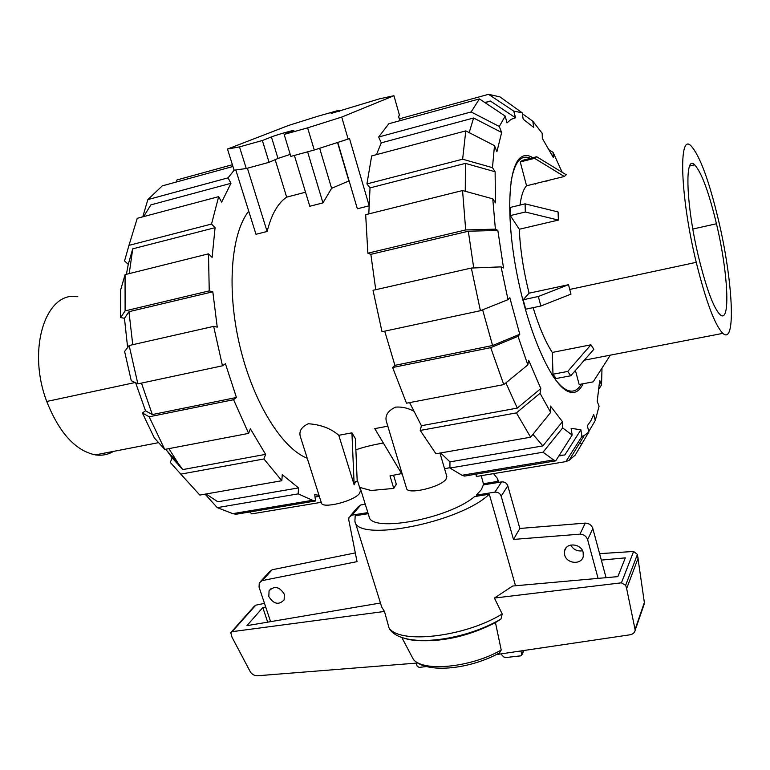 <?xml version="1.0" encoding="UTF-8"?>
<svg xmlns="http://www.w3.org/2000/svg" width="770" height="770" viewBox="0 0 770 770"><rect width="100%" height="100%" fill="white"/><g stroke="black" fill="none" stroke-linecap="round" stroke-linejoin="round"><path stroke-width="1.16" d="M476.649 496.246L476.332 495.12L481.308 489.73L483.348 484.898L501.626 481.905L494.889 492.136C497.949 491.943 500.048 493.281 501.174 496.15L513.475 539.424L579.935 534.168C583.795 534.351 586.355 536.19 587.616 539.683L598.097 578.385M481.231 475.696L483.695 484.84M570.734 545.035C573.371 549.665 577.308 551.58 582.553 550.771M583.15 552.369L583.265 556.287C581.812 565.065 566.653 563.948 564.66 554.958L564.564 550.877C566.114 542.234 581.177 543.399 583.15 552.369M284.361 594.315L284.13 599.897C278.759 605.326 273.648 604.19 268.807 596.5L269.067 590.821C274.467 585.479 279.558 586.653 284.361 594.315M476.332 495.12L494.889 492.136M270.597 621.659L259.057 587.106L259.269 582.909L262.262 580.59L357.039 561.638L348.714 519.654L349.041 517.325L351.977 515.149L367.858 512.599M606.057 577.673L592.833 528.528C591.591 525.092 589.079 523.282 585.277 523.109L519.856 528.461L507.815 485.851C506.708 483.021 504.648 481.712 501.626 481.905M355.307 552.899L272.147 569.762L269.182 572.062L260.828 581.196M365.269 504.225L360.793 504.956L357.886 507.103L350.408 515.746M513.475 539.424L519.856 528.461M585.277 523.109L579.935 534.168M272.147 569.762L262.262 580.59M515.515 585.768L489.297 494.215L474.57 496.583C448.573 518.884 370.553 533.138 369.071 516.506L360.11 487.574M393.595 475.283L396.473 484.792L395.992 484.879M520.924 650.939L521.877 654.885L520.703 655.847L505.274 657.599L503.561 656.858L500.895 653.903M426.532 666.55L419.092 667.398L417.138 666.117L416.214 663.124M368.195 513.686L355.182 515.775L354.903 521.203L381.747 607.155L384.49 611.447L388.966 627.771L390.486 630.226M489.297 494.215C459.911 522.734 356.52 542.783 354.903 521.203M483.387 483.753L497.844 481.385L498.151 482.472M380.457 603.016L246.92 625.673L262.811 607.568L265.717 607.058M601.332 560.108L625.327 557.855L617.867 576.615L512.666 586.018L494.407 598.049L621.438 582.813L625.635 585.296L626.645 588.54L635.202 630.168C634.673 632.69 632.901 634.239 629.899 634.817L496.342 654.577M497.054 654.211L499.48 652.902L501.222 649.996L495.457 622.612L501.02 618.974L502.204 613.95L494.407 598.049M643.662 605.644L644.365 602.525L637.406 554.429L633.623 551.464L621.438 582.813M633.623 551.464L599.599 553.649M262.811 607.568L267.69 622.15M264.485 603.362L255.746 605.172L254.139 606.404L231.385 631.949M255.746 605.172L232.174 631.66L384.49 611.447M644.365 602.525L635.231 628.965M638.205 557.99L626.645 588.54M417.783 662.999L257.488 675.771C254.591 675.8 252.214 674.52 250.365 671.931L232.03 637.262L230.759 632.651L232.174 631.66M401.757 637.387L413.519 659.669L414.809 660.853M495.457 622.612C470.326 635.385 445.561 641.4 421.161 640.688M493.493 473.656L497.603 478.661L497.844 481.385M501.222 649.996C472.414 666.868 425.714 672.046 414.173 660.285L413.519 659.669M77.789 296.748C46.065 290.406 26.623 348.868 46.749 401.468C59.252 432.933 75.47 450.739 95.393 454.897C102.006 455.84 108.079 454.666 113.594 451.364M716.456 223.752C728.131 272.464 730.826 324.825 720.056 314.632C713.626 308.067 706.514 289.058 698.717 257.613C686.003 205.436 684.337 153.702 694.656 164.809C701.595 172.47 708.862 192.125 716.456 223.752L692.836 229.027M718.439 219.96C732.886 280.338 736.428 345.951 722.866 333.352C714.887 325.286 706.013 301.619 696.244 262.339C680.179 196.542 678.255 131.901 691.104 145.944C699.863 155.713 708.978 180.392 718.439 219.96M534.813 183.741L535.747 184.145M564.304 176.484L566.248 174.79L536.69 156.753L522.445 160.362L520.25 161.96L526.555 185.772L564.304 176.484L534.572 158.331L536.69 156.753M520.019 205.08C521.232 195.628 523.417 189.189 526.555 185.772M558.385 220.085L558.086 211.952L525.121 203.848L510.192 207.448L510.337 215.59L519.288 229.248L558.385 220.085L525.304 212.019L525.121 203.848M696.244 262.339L569.723 289.443L568.51 284.688L529.086 293.187C523.446 270.607 520.174 249.297 519.288 229.248M552.292 352.439L552.985 374.249L556.132 378.532L570.801 375.75L593.843 349.272L590.898 344.806L552.292 352.439C545.449 341.89 539.048 326.952 533.1 307.654M569.723 289.443L570.984 294.121L540.858 306.008L525.727 309.203L523.176 299.751L529.086 293.187M546.844 180.786L546.864 181.412M575.431 370.428L579.146 384.49L593.15 381.872L610.312 355.153M581.244 384.095C577.51 390.823 572.591 392.729 566.499 389.832C561.907 387.512 556.979 382.324 551.715 374.278M510.943 182.201C514.447 161.989 520.992 154.019 530.588 158.302M520.25 161.96L534.572 158.331M510.337 215.59L525.304 212.019M568.51 284.688L538.307 296.508L523.176 299.751M590.898 344.806L567.721 371.429L552.985 374.249M570.801 375.75L567.721 371.429M538.307 296.508L540.858 306.008M248.729 211.153C230.894 233.608 226.428 290.3 239.97 346.587C253.436 402.912 282.205 448.602 307.24 458.246M206.081 493.974L217.794 501.78L298.529 487.901L298.173 493.868L217.265 507.632L205.08 494.147M182.74 469.584L172.191 457.929L166.936 450.758L177.889 462.886L182.74 469.584L265.602 454.358L263.908 458.968L281.849 480.721L282.253 474.667L298.529 487.901M168.88 448.641L177.889 462.886M165.877 449.208L166.936 450.758M141.468 383.104L152.325 414.558L145.511 410.814L135.635 382.796M127.627 347.52L124.461 318.308L128.956 311.696L132.748 344.69M126.395 274.312L128.272 264.303L132.738 248.825L129.216 273.61M142.787 216.832L147.84 199.603L228.055 177.851L230.971 183.308L150.891 204.868L143.634 216.611M319.329 496.323L315.026 497.045M217.265 507.632L232.79 513.648L236.015 514.273L315.546 500.981L314.709 494.658L319.001 495.303M128.956 311.696L212.818 291.801L217.236 327.135L213.656 326.374L129.148 345.509L124.615 351.505L131.256 380.678L137.869 383.874L222.482 365.798L225.417 363.719L236.448 397.493L233.58 399.707L149.178 416.791L142.383 412.99L154.318 437.909L164.751 449.43L248.604 433.394L250.375 428.803L265.602 454.358M236.448 397.493L152.325 414.558M132.738 248.825L215.08 227.679L212.106 257.411L208.497 253.85L125.067 274.64L120.669 289.895L120.659 317.548L125.096 310.887L209.238 290.887L212.818 291.801M230.971 183.308L221.654 202.144L218.661 196.648L137.262 218.305L128.965 245.37L211.529 224.051L215.08 227.679M176.147 182.066L176.984 179.939L232.396 164.713M218.661 196.648L211.529 224.051M129.023 245.13L124.548 260.963L128.965 245.37M128.272 264.303L124.548 260.963M125.067 274.64L125.096 310.887M208.497 253.85L209.238 290.887M124.461 318.308L120.659 317.548M213.656 326.374L222.482 365.798M129.148 345.509L137.869 383.874M142.383 412.99L145.511 410.814M149.178 416.791L164.751 449.43M233.58 399.707L248.604 433.394M263.908 458.968L180.806 474.137L199.815 495.072L281.849 480.721M180.806 474.137L170.257 462.366L172.191 457.929M298.173 493.868L312.562 500.288L315.546 500.981M321.225 502.319L251.79 513.869L248.681 510.991M232.954 166.484L162.239 185.878L147.84 199.603M234.176 170.18L228.055 177.851M485.148 102.728L490.326 100.986L515.525 117.781L511.059 119.35L507.007 122.902L505.197 116.087L479.412 98.907L388.811 123.749L378.647 137.022L471.144 111.948L499.287 126.492L501.655 132.478L473.598 117.993L469.18 132.633M602.005 368.079L601.534 384.942L599.695 380.284L597.202 401.468L599.079 406.156L595.287 420.497L593.699 414.501L590.773 420.94L587.308 425.762L588.934 431.874L584.199 435.589L581.928 436.436L565.825 461.615L476.332 476.505L475.812 472.953M583.102 383.749L581.648 386.425C577.943 392.363 573.188 393.932 567.375 391.15C551.272 383.624 528.711 333.458 517.209 275.227C505.601 217.005 508.075 165.723 521.069 157.215C524.081 155.107 527.44 154.953 531.146 156.743L532.898 157.715M555.719 460.855L553.591 459.931L462.01 475.263L464.483 476.101L555.719 460.855L572.158 435.089L571.109 428.312L580.898 429.814L564.805 455.012L559.251 455.32M530.626 437.206L516.42 412.884L420.228 430.44L435.936 453.771L530.626 437.206L550.675 412.422L550.483 406.069L562.437 421.652L542.869 445.897L532.956 434.319M482.626 309.819L492.588 345.509L519.779 334.247L518.037 336.317L490.711 347.645L392.633 367.502L406.493 403.201L503.763 384.605L527.835 364.903L528.672 360.244L540.819 388.59L517.286 408.09L505.9 382.863M519.779 334.247L509.817 297.74L508.017 299.655L501.087 266.872L471.346 268.047L373.026 290.3L382.007 331.726L480.413 310.705L508.017 299.655M473.733 267.95L468.314 231.221L497.844 230.432L503.522 267.979L501.087 266.872M465.263 191.278L465.417 163.394L495.11 171.768L495.457 202.876L492.771 198.833L462.558 190.537L365.673 214.686L367.858 253.186L465.696 229.932L495.389 229.152L497.844 230.432M522.32 113.681L532.773 121.159L542.176 133.277L542.33 138.408L553.274 157.427L553.101 152.354L562.148 172.287M368.792 213.906L370.024 187.89L366.924 183.924L462.626 159.217L492.463 167.648L494.494 145.636L496.919 151.69L501.655 132.478M400.208 120.63L399.668 118.744L488.546 94.325L513.773 111.121L522.185 112.795L523.176 119.196L533.754 127.425L532.773 121.159M562.418 455.407L558.808 456.013M542.869 445.897L449.959 461.875L440.623 452.943M517.286 408.09L421.421 425.714L409.601 402.614M492.588 345.509L394.914 365.336L384.721 331.148M375.741 289.684L370.861 254.331L468.314 231.221M370.024 187.89L465.417 163.394M376.443 154.655L381.285 142.845L473.598 117.993M484.802 102.497L486.65 101.996M580.898 429.814L581.928 436.436M588.934 431.874L575.171 455.166L569.107 460.316L565.825 461.615M572.158 435.089L562.658 427.908L543.043 452.211L449.921 468.054L449.959 461.875M553.591 459.931L543.043 452.211M462.01 475.263L449.921 468.054M562.437 421.652L562.658 427.908M550.675 412.422L540.049 393.287L516.42 412.884M420.228 430.44L421.421 425.714M540.819 388.59L540.049 393.287M392.633 367.502L394.914 365.336M503.763 384.605L490.711 347.645M527.835 364.903L518.037 336.317M480.413 310.705L471.346 268.047M370.861 254.331L367.858 253.186M465.696 229.932L462.558 190.537M495.389 229.152L492.771 198.833M494.494 145.636L465.783 130.881L371.669 155.925L366.924 183.924M462.626 159.217L465.783 130.881M492.463 167.648L495.11 171.768M381.285 142.845L378.647 137.022M471.144 111.948L479.412 98.907M499.287 126.492L505.197 116.087M549.318 149.909L553.101 152.354M601.534 384.942L599.012 388.811M581.754 443.395L579.165 443.838M595.287 420.497L588.819 431.441M513.773 111.121L515.525 117.781M522.185 112.795L499.942 96.885L488.546 94.325M338.781 435.281L351.928 432.836L355.403 438.65L357.213 481.491L355.615 481.394L354.161 484.859L338.781 435.281C330.917 428.457 320.763 424.607 308.327 423.75C300.887 427.167 298.394 431.941 300.829 438.063L321.436 502.983C322.168 509.057 353.363 501.395 359.407 493.618L360.562 490.586L357.126 479.498M439.968 453.058L446.831 476.495L446.042 479.142C440.854 487.189 407.282 495.052 406.56 488.45L386.887 423.096C384.336 416.368 387.243 411.036 395.616 407.109C402.065 406.675 408.081 408.033 413.683 411.18M337.77 142.412L357.347 208.785L368.917 205.879M294.381 155.424L309.79 206.264L322.957 202.895L331.601 188.323L349.118 180.873M235.793 169.958L255.986 234.282L267.132 231.481C271.454 214.397 277.97 202.953 286.671 197.139L305.536 192.221M383.354 443.019C372.362 444.916 363.209 447.197 355.875 449.844M387.811 426.185L374.749 428.611L402.556 475.167M351.928 432.836L354.161 484.859M337.53 142.488L348.868 180.931M331.601 188.323L319.646 148.273M368.945 204.974L349.474 138.465L348.156 139.062L341.716 117.079L393.942 95.721L399.592 115.683L398.514 116.174L399.803 120.736M359.552 487.323L371.015 490.5L393.778 488.411L396.271 484.118M393.778 488.411L389.995 475.927L401.622 473.598M444.569 468.776L449.921 467.64M322.957 202.895L307.605 151.825M393.942 95.721L379.581 98.81L331.071 113.479L338.983 110.274L318.443 116.068L288.654 125.414L227.487 149.062L239.508 146.897L262.358 140.506L271.415 136.935C275.814 135.135 294.294 129.784 293.89 130.419L284.149 134.413L290.829 156.397L314.266 150.006L348.156 139.062M227.487 149.062L234.119 170.189L246.265 168.534L269.077 162.316L277.999 158.447L290.223 154.385M286.671 197.139L275.179 159.669M267.132 231.481L247.401 168.226M338.983 110.274L339.32 111.419M239.508 146.897L246.265 168.534M262.358 140.506L269.077 162.316M284.149 134.413L307.634 127.849L314.266 150.006M307.634 127.849L341.716 117.079M592.833 528.528L587.616 539.683M507.815 485.851L501.174 496.15M360.793 504.956L351.977 515.149M521.858 654.163L523.61 650.544M637.406 554.429L625.635 585.296M502.204 613.95C464.916 637.108 399.024 644.48 388.966 627.771M500.279 619.532C471.461 636.723 423.644 645.616 403.49 637.964M135.106 382.536L46.749 401.468M271.415 136.935L277.999 158.447M271.165 588.463L269.067 590.821M566.066 547.855L564.564 550.877M521.877 654.885L524.004 650.486M644.288 603.844L635.202 630.168M501.02 618.974C464.166 641.015 402.787 649.033 389.505 628.994M497.603 478.661L498.662 482.386M499.48 652.902C471.086 668.735 428.159 674.106 414.173 660.285M158.61 442.644L95.393 454.897M689.708 166.002L694.656 164.809M584.353 360.177L722.866 333.352M565.469 390.024L566.499 389.832M232.79 513.648L312.562 500.288M584.199 435.589L569.107 460.316"/></g></svg>
